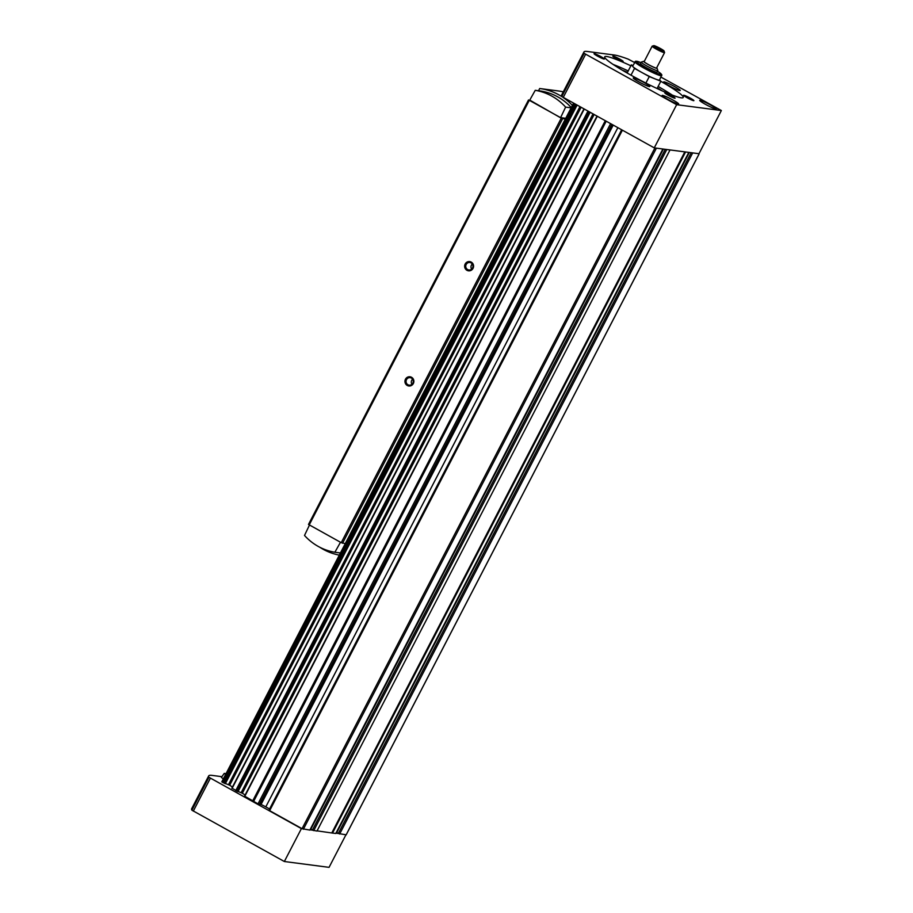 <?xml version="1.0" encoding="UTF-8"?>
<svg xmlns="http://www.w3.org/2000/svg" width="913" height="913" viewBox="0 0 913 913"><rect width="100%" height="100%" fill="white"/><g stroke="black" fill="none" stroke-linecap="round" stroke-linejoin="round"><path stroke-width="1.37" d="M223.331 778.869L221.368 777.442L224.256 773.391L226.059 773.619M221.905 776.678L211.942 775.377A74.489 7.395 27.4 0 0 208.7 775.89A74.489 7.395 27.4 0 0 208.94 777.283L301.404 828.605L309.861 830.065M268.913 810.253L621.616 129.817L268.913 810.253L302.055 828.684L654.906 147.963L698.97 153.715L721.361 110.53L661.023 77.148M617.827 127.717L265.797 806.875L269.575 808.964M265.797 806.875A6.984 0.696 27.4 0 0 261.05 804.49L260.114 804.068M244.741 796.204L259.68 804.821M594.101 114.593L242.333 793.226L245.118 794.983M242.333 793.226L238.099 791.468M232.073 788.227L237.916 791.582M581.056 107.369L229.677 785.248L232.461 787.006M229.677 785.248L225.443 783.491M573.592 103.237L221.802 781.825L225.26 783.605M634.524 62.483L628.133 59.105A74.489 7.395 27.4 0 0 614.266 55.008L587.185 51.459A74.489 7.395 27.4 0 0 583.943 51.984L561.552 95.169A74.489 7.395 27.4 0 0 561.803 96.55L654.256 147.872L662.039 148.887M336.406 832.348L338.335 833.432L691.198 152.699L698.319 153.635M310.488 828.958L312.417 830.043L665.269 149.31L687.957 152.277M310.078 829.734L316.971 831.047L669.822 150.325M685.378 152.357L332.515 833.078L335.79 833.455M332.515 833.078L317.062 830.853M336.007 833.124L346.153 834.813M684.716 152.06L331.864 832.793M208.7 775.89L191.639 808.804A74.489 7.395 27.4 0 0 191.89 810.185L284.342 861.507L301.404 828.605M284.342 861.507L329.057 867.35L345.913 834.836M583.943 51.984A74.489 7.395 27.4 0 0 584.183 53.365L676.647 104.687L654.256 147.872M676.647 104.687L721.361 110.53M638.917 81.896A9.313 0.924 -152.6 0 1 633.245 77.947A9.313 0.924 -152.6 0 1 641.942 81.417A9.313 0.924 -152.6 0 1 649.782 86.518A9.313 0.924 -152.6 0 1 638.917 81.896M669.377 85.879A9.313 0.924 -152.6 0 1 663.705 81.93A9.313 0.924 -152.6 0 1 672.402 85.4A9.313 0.924 -152.6 0 1 680.242 90.501A9.313 0.924 -152.6 0 1 669.377 85.879M667.791 99.38A9.313 0.924 -152.6 0 1 662.119 95.431A9.313 0.924 -152.6 0 1 670.804 98.889A9.313 0.924 -152.6 0 1 678.644 104.002A9.313 0.924 -152.6 0 1 667.791 99.38M705.372 104.287A9.313 0.924 -152.6 0 1 699.7 100.339A9.313 0.924 -152.6 0 1 708.385 103.808A9.313 0.924 -152.6 0 1 716.237 108.909A9.313 0.924 -152.6 0 1 705.372 104.287M597.57 56.138A5.82 0.582 -152.6 0 1 594.021 53.741A5.82 0.582 -152.6 0 1 599.464 55.841A5.82 0.582 -152.6 0 1 604.303 59.071A5.82 0.582 -152.6 0 1 597.57 56.138M687.124 97.748A5.82 0.582 -152.6 0 1 683.575 95.351A5.82 0.582 -152.6 0 1 689.007 97.451A5.82 0.582 -152.6 0 1 693.857 100.681A5.82 0.582 -152.6 0 1 687.124 97.748M668.327 95.294A5.82 0.582 -152.6 0 1 664.778 92.886A5.82 0.582 -152.6 0 1 670.21 94.998A5.82 0.582 -152.6 0 1 675.061 98.216A5.82 0.582 -152.6 0 1 668.327 95.294M616.366 58.603A5.82 0.582 -152.6 0 1 612.817 56.195A5.82 0.582 -152.6 0 1 618.249 58.295A5.82 0.582 -152.6 0 1 623.1 61.525A5.82 0.582 -152.6 0 1 616.366 58.603M660.795 81.303A44.235 4.394 -152.6 0 1 683.232 97.508A44.235 4.394 -152.6 0 1 631.659 75.551A44.235 4.394 -152.6 0 1 604.703 56.8A44.235 4.394 -152.6 0 1 630.872 65.793M613.102 64.424A44.235 4.394 -152.6 0 1 628.212 70.94M658.136 86.45A44.235 4.394 -152.6 0 1 672.162 95.032M622.244 70.153A30.266 3.001 -152.6 0 1 627.493 72.332M657.417 87.842A30.266 3.001 -152.6 0 1 662.21 90.878M632.949 65.519L631.351 64.88L634.512 68.418L630.997 75.186M634.512 68.418L649.269 76.578L645.89 83.083M631.351 64.88L627.14 73.006M649.269 76.578L660.852 81.211L657.063 88.515M660.852 81.211L659.62 79.842M657.269 48.149A5.82 0.582 -152.6 0 1 653.776 45.65A5.82 0.582 -152.6 0 1 659.163 47.853A5.82 0.582 -152.6 0 1 664.059 50.98A5.82 0.582 -152.6 0 1 657.269 48.149M664.059 50.98L664.561 52.532A6.984 0.696 -152.6 0 1 664.561 52.612A6.984 0.696 -152.6 0 1 656.413 49.142A6.984 0.696 -152.6 0 1 652.156 46.175A6.984 0.696 -152.6 0 1 652.224 46.141L653.776 45.65M664.561 52.612L656.561 68.03A6.984 0.696 -152.6 0 1 648.424 64.561A6.984 0.696 -152.6 0 1 644.167 61.605L652.156 46.175M656.687 67.79A7.521 0.742 -152.6 0 1 657.052 68.201A7.521 0.742 -152.6 0 1 648.264 64.549A7.521 0.742 -152.6 0 1 643.745 61.308A7.521 0.742 -152.6 0 1 644.293 61.354M657.052 68.201L657.817 70.575A9.313 0.924 -152.6 0 1 657.817 70.678A9.313 0.924 -152.6 0 1 646.952 66.056A9.313 0.924 -152.6 0 1 641.28 62.107A9.313 0.924 -152.6 0 1 641.36 62.05L643.745 61.308M657.817 70.678L657.029 72.184A9.313 0.924 -152.6 0 1 646.176 67.562A9.313 0.924 -152.6 0 1 640.492 63.613L641.28 62.107M657.52 71.237L661.822 74.775L659.528 80.013A15.133 1.506 -152.6 0 1 655.055 78.895A15.133 1.506 -152.6 0 1 641.885 72.492A15.133 1.506 -152.6 0 1 632.926 66.649A15.133 1.506 -152.6 0 1 632.663 66.078L635.619 61.194L640.994 62.666A14.197 1.415 -152.6 0 0 636.327 61.81A14.197 1.415 -152.6 0 0 644.806 67.391A14.197 1.415 -152.6 0 0 659.574 74.261A14.197 1.415 -152.6 0 0 657.52 71.248M616.264 58.546L619.197 60.064M668.225 95.237L671.158 96.755M687.021 97.691L689.954 99.22M597.467 56.081L600.412 57.61M340.492 542.254L334.877 552.251A55.876 53.627 97.4 0 1 304.508 535.452L309.45 525.078M340.423 552.981L334.877 552.251M529.551 100.453L535.246 90.319A55.876 53.627 97.4 0 1 565.615 107.118L560.605 117.64L529.551 100.453M571.298 107.586A55.876 53.627 97.4 0 0 541.204 91.095L535.246 90.319M571.161 107.848L565.615 107.118M565.74 118.313L560.605 117.64M529.745 100.11L561.267 118.176L565.318 119.124M528.536 100.008L308.491 524.439L341.234 542.664L345.285 543.6M466.977 270.316A4.656 4.474 97.4 0 1 466.771 262.259A4.656 4.474 97.4 0 1 473.573 266.025A4.656 4.474 97.4 0 1 466.977 270.316M407.278 385.48A4.656 4.474 97.4 0 1 407.072 377.434A4.656 4.474 97.4 0 1 413.874 381.2A4.656 4.474 97.4 0 1 407.278 385.48M538.544 90.752L539.697 88.515A58.204 55.864 97.4 0 1 539.709 88.515L558.163 90.935A58.204 55.864 97.4 0 1 558.174 90.935A58.204 55.864 97.4 0 1 563.275 91.848M558.174 90.935L539.709 88.515A58.204 55.864 97.4 0 1 561.86 96.63M562.99 97.371A58.204 55.864 97.4 0 1 572.417 105.429M339.316 555.127A58.204 55.864 97.4 0 1 319.87 547.298M407.928 384.738A3.778 3.618 97.4 0 1 410.142 377.662A3.778 3.618 97.4 0 1 413.247 381.874A3.778 3.618 97.4 0 1 407.928 384.738M411.957 384.293A3.778 3.618 97.4 0 1 412.619 379.203M467.627 269.563A3.778 3.618 97.4 0 1 469.841 262.488A3.778 3.618 97.4 0 1 472.945 266.699A3.778 3.618 97.4 0 1 467.627 269.563M471.656 269.13A3.778 3.618 97.4 0 1 472.318 264.028M666.581 149.903L313.73 830.625M692.499 153.293L339.647 834.014M698.981 154.137L346.13 834.859M622.369 130.228L269.62 810.744M662.69 149.39L309.838 830.122M656.207 148.545L303.356 829.266M688.607 152.779L335.756 833.512M606.186 121.269L253.437 801.785M605.251 120.756L252.513 801.249M610.569 123.7L257.831 804.216M573.912 103.42L222.121 782.099M574.893 103.956L223.069 782.692M576.035 104.596L224.233 783.286M576.959 105.109L225.226 783.662M579.903 106.73L228.501 784.655M584.217 109.115L232.107 788.387M587.938 111.181L235.725 790.669M589.09 111.82L236.901 791.263M590.015 112.333L237.894 791.639M592.959 113.954L241.169 792.632M597.262 116.339L244.775 796.364M611.824 124.396L259.132 804.798M612.258 124.636L259.657 804.867M613.194 125.149L261.05 804.49M663.374 149.07L310.842 829.175M689.304 152.46L336.771 832.553M191.89 810.185L208.94 777.283M193.294 811.132L210.355 778.218M585.598 54.312L563.207 97.497M584.183 53.365L561.803 96.55M225.637 774.429L224.256 773.391M661.777 75.688A15.133 1.506 -152.6 0 1 644.122 68.178A15.133 1.506 -152.6 0 1 634.9 61.764M529.22 100.453L309.199 524.929M561.267 118.176L341.234 542.664M562.568 118.77L342.535 543.246M699.027 154.126L346.175 834.859M573.558 103.226L221.802 781.825M577.062 105.155L225.34 783.685M583.921 108.955L231.856 788.181M590.106 112.379L238.008 791.662M596.976 116.179L244.513 796.159M612.292 124.659L259.703 804.867M662.747 149.39L309.884 830.111M688.664 152.768L335.813 833.501M528.513 99.962L308.491 524.439"/></g></svg>

